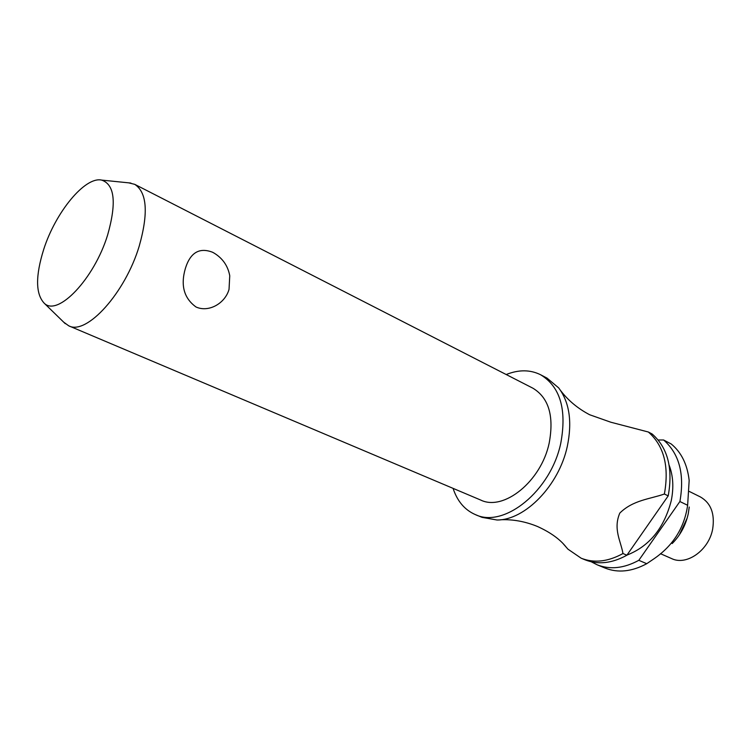<?xml version="1.0" encoding="UTF-8"?>
<svg xmlns="http://www.w3.org/2000/svg" width="751" height="751" viewBox="0 0 751 751"><rect width="100%" height="100%" fill="white"/><g stroke="black" fill="none" stroke-linecap="round" stroke-linejoin="round"><path stroke-width="1.13" d="M453.078 488.366C457.303 501.217 464.738 509.967 475.383 514.613L482.029 517.355L497.021 520.002C525.033 520.236 558.988 485.493 567.305 446.376C572.356 421.837 569.483 402.339 558.678 387.891L547.019 378.11L540.645 374.777C530.244 369.595 518.763 369.52 506.202 374.533M68.716 325.812L480.687 500.044C503.677 511.45 541.152 481.382 549.159 443.193C554.21 416.129 548.784 397.795 532.881 388.192L134.729 184.342C147.055 192.453 148.548 213.059 139.207 246.159C125.154 293.172 86.449 335.594 68.716 325.812L63.675 322.141M128.684 182.84L134.729 184.342M185.394 268.36C190.332 252.589 199.372 247.21 212.505 252.223L214.063 253.068C222.709 258.353 227.938 265.92 229.75 275.758L229.036 289.332C225.206 303.301 208.806 312.782 196.039 306.999C183.967 298.25 180.418 285.371 185.394 268.36M475.383 514.613C503.996 528.582 550.849 491.032 560.772 443.212C566.967 409.567 560.255 386.746 540.645 374.777M626.972 555.102C649.399 546.249 664.166 528.084 671.272 500.607C673.872 487.53 673.168 475.74 669.15 465.226M672.192 543.546C680.378 535.266 685.738 525.296 688.282 513.637L689.23 507.038M591.281 561.795L597.064 564.761C610 569.878 623.912 568.394 638.819 560.312L679.88 501.527L687.634 505.282L689.165 480.415C687.334 464.428 681.345 452.28 671.206 443.972L663.593 439.983L658.167 439.992M660.486 553.694L671.619 558.584C686.602 566.019 708.953 550.239 712.68 528.967C714.98 513.693 710.887 503.02 700.392 496.937L689.437 491.511M668.202 495.876L668.315 495.303C673.065 468.042 667.667 447.605 652.131 433.984L648.357 432.013C663.884 445.643 669.254 466.118 664.485 493.445L664.363 494.017L668.202 495.876L626.888 555.214L622.973 553.534C620.88 541.236 612.966 529.061 619.8 513.093C633.018 500.006 650.103 499.068 664.363 494.017M43.718 249.37C35.41 275.955 35.56 293.885 44.168 303.16C57.574 317.129 94.26 278.931 107.665 234.875C116.724 202.742 114.706 184.483 101.61 180.09C84.938 176.316 55.508 212.355 43.718 249.37M679.88 501.527L680.002 500.964C684.64 473.909 679.176 453.585 663.593 439.983M622.973 553.534C608.019 561.757 594.088 563.316 581.18 558.218L567.953 549.169L566.32 547.301C560.133 539.359 550.53 532.421 537.5 526.498C525.231 521.476 512.914 519.223 500.56 519.758M563.325 543.893L566.32 547.301M648.357 432.013L610.826 422.222L589.657 414.749C577.923 408.572 568.282 400.583 560.762 390.764M581.18 558.218L585.104 559.833C598.021 564.94 611.952 563.4 626.888 555.214M597.064 564.761L604.996 568.038C617.942 573.154 631.854 571.708 646.733 563.701L638.819 560.312M687.634 505.282C684.33 527.972 672.962 545.902 653.548 559.082L646.733 563.701M679.326 534.909L687.193 518.049M44.168 303.16L65.253 323.681M101.61 180.09L130.881 183.066"/></g></svg>
